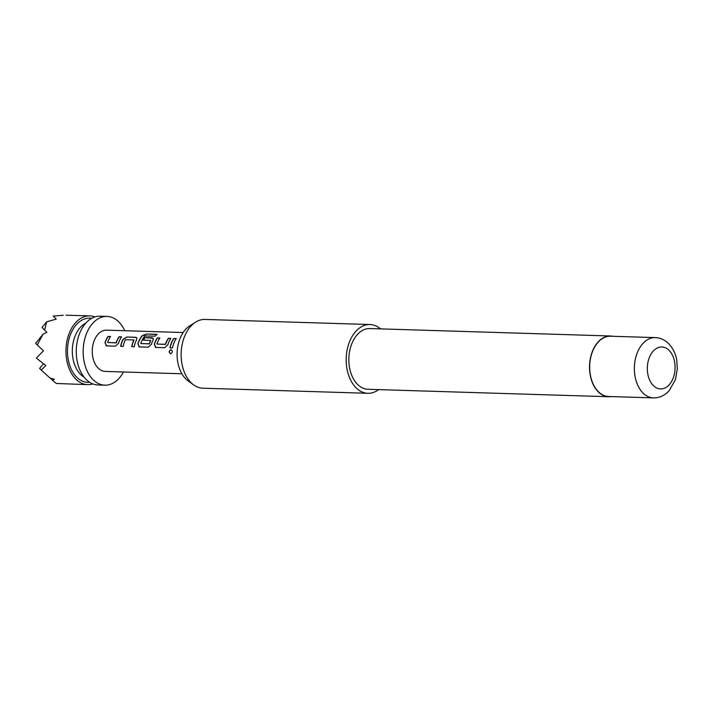 <?xml version="1.0" encoding="UTF-8"?>
<svg xmlns="http://www.w3.org/2000/svg" width="713" height="713" viewBox="0 0 713 713"><rect width="100%" height="100%" fill="white"/><g stroke="black" fill="none" stroke-linecap="round" stroke-linejoin="round"><path stroke-width="1.07" d="M171.298 349.735L171.084 349.709C168.901 351.01 168.812 352.382 170.817 353.826L170.844 353.826M170.817 353.826L170.665 353.826C172.706 352.498 172.796 351.108 170.933 349.673C168.74 350.983 168.651 352.374 170.665 353.826L170.763 353.826M107.645 342.525L116.29 342.882A20.41 13.494 -88.2 0 1 116.896 341.233A20.41 13.494 -88.2 0 1 119.178 336.928L119.071 336.768A20.641 13.645 -88.2 0 0 116.763 341.117A20.641 13.645 -88.2 0 0 116.157 342.784L107.645 342.525A20.641 13.645 -88.2 0 1 108.251 340.85A20.641 13.645 -88.2 0 1 110.568 336.5L108.037 336.42A20.641 13.645 -88.2 0 0 105.729 340.769A20.641 13.645 -88.2 0 0 104.989 342.855L106.611 345.894L115.453 346.17L118.554 343.274A20.641 13.645 -88.2 0 1 119.294 341.197A20.641 13.645 -88.2 0 1 121.602 336.839L119.071 336.768M106.754 345.957L105.132 342.944A20.41 13.494 -88.2 0 1 105.854 340.885A20.41 13.494 -88.2 0 1 108.144 336.589L108.037 336.42M121.495 336.999L119.178 336.928M131.869 346.678A20.41 13.494 -88.2 0 1 133.322 341.741A20.41 13.494 -88.2 0 1 134.035 340.137L133.91 340.003A20.641 13.645 -88.2 0 0 133.188 341.625A20.641 13.645 -88.2 0 0 131.718 346.67L134.24 346.75A20.641 13.645 -88.2 0 1 135.72 341.705A20.641 13.645 -88.2 0 1 136.62 339.718L136.789 337.766L135.675 337.276L126.825 336.999L123.055 339.299A20.641 13.645 -88.2 0 0 122.155 341.277A20.641 13.645 -88.2 0 0 120.675 346.331L123.206 346.411A20.641 13.645 -88.2 0 1 124.686 341.358A20.641 13.645 -88.2 0 1 125.399 339.736L133.955 339.949M120.836 346.331A20.41 13.494 -88.2 0 1 122.279 341.393A20.41 13.494 -88.2 0 1 123.18 339.433L123.055 339.299M140.782 343.55L149.418 343.907A20.41 13.494 -88.2 0 1 150.024 342.258A20.41 13.494 -88.2 0 1 150.737 340.654L150.612 340.52A20.641 13.645 -88.2 0 0 149.89 342.142A20.641 13.645 -88.2 0 0 149.284 343.809L140.782 343.55A20.641 13.645 -88.2 0 1 141.388 341.875A20.641 13.645 -88.2 0 1 144.899 335.975L155.184 336.153A20.641 13.645 -88.2 0 1 157.092 334.335L146.477 334.005L142.333 335.609A20.641 13.645 -88.2 0 0 138.58 341.785A20.641 13.645 -88.2 0 0 137.841 343.871L139.463 346.91L148.313 347.186L151.406 344.29A20.641 13.645 -88.2 0 1 152.145 342.213A20.641 13.645 -88.2 0 1 153.045 340.226L153.215 338.274L152.101 337.784L144.855 337.561A20.641 13.645 -88.2 0 0 143.349 340.11L150.657 340.466M139.614 346.973L137.983 343.96A20.41 13.494 -88.2 0 1 138.714 341.901A20.41 13.494 -88.2 0 1 142.422 335.796L142.333 335.609M153.268 338.363L144.855 337.561M143.536 340.11A20.41 13.494 -88.2 0 1 144.953 337.721M156.931 344.049L165.576 344.406A20.41 13.494 -88.2 0 1 166.174 342.757A20.41 13.494 -88.2 0 1 168.455 338.452L168.357 338.283A20.641 13.645 -88.2 0 0 166.04 342.641A20.641 13.645 -88.2 0 0 165.434 344.308L156.931 344.049A20.641 13.645 -88.2 0 1 157.537 342.374A20.641 13.645 -88.2 0 1 159.846 338.024L157.323 337.944A20.641 13.645 -88.2 0 0 155.006 342.293A20.641 13.645 -88.2 0 0 154.275 344.379L155.889 347.418L164.739 347.694L167.831 344.798A20.641 13.645 -88.2 0 1 168.571 342.721A20.641 13.645 -88.2 0 1 170.879 338.363L168.357 338.283M156.04 347.481L154.409 344.468A20.41 13.494 -88.2 0 1 155.14 342.409A20.41 13.494 -88.2 0 1 157.421 338.114L157.323 337.944M170.772 338.523L168.455 338.452M170.113 347.855A20.41 13.494 -88.2 0 1 171.566 342.917A20.41 13.494 -88.2 0 1 173.847 338.622L173.749 338.452A20.641 13.645 -88.2 0 0 171.432 342.801A20.641 13.645 -88.2 0 0 169.961 347.855L172.484 347.935A20.641 13.645 -88.2 0 1 173.963 342.882A20.641 13.645 -88.2 0 1 176.271 338.532L173.749 338.452M94.909 316.929A34.393 22.745 91.8 0 0 89.785 315.877A34.393 22.745 91.8 0 0 69.348 332.98A34.393 22.745 91.8 0 0 87.654 384.637A34.393 22.745 91.8 0 0 92.842 383.897M63.261 315.253L53.234 316.082L56.229 319.085L46.55 321.893L44.661 330.172L46.871 332.285L43.012 334.281L37.272 344.976L43.484 350.796L36.336 358.122L45.801 365.493L41.229 370.047L49.901 377.935L54.295 379.289L52.575 380.323L50.445 378.113M89.785 315.877L66.024 315.199M123.465 371.981A34.393 22.745 -88.2 0 1 104.847 385.172A34.393 22.745 -88.2 0 1 86.54 333.506A34.393 22.745 -88.2 0 1 106.977 316.412A34.393 22.745 -88.2 0 1 124.739 330.725M104.847 385.172L97.966 384.958A34.393 22.745 -88.2 0 1 79.66 333.292A34.393 22.745 -88.2 0 1 100.096 316.198L106.977 316.412M181.886 373.781L105.274 371.42A20.641 13.645 -88.2 0 1 94.285 340.422A20.641 13.645 -88.2 0 1 106.549 330.164L183.161 332.525M155.265 347.284L155.889 347.418M138.839 346.776L139.463 346.91M105.987 345.76L106.611 345.894M193.588 384.868L187.991 380.795A30.115 19.919 -88.2 0 1 186.556 379.637A30.115 19.919 -88.2 0 1 177.172 351.75A30.115 19.919 -88.2 0 1 189.685 325.912L195.522 322.187A34.393 22.745 91.8 0 0 181.227 351.705A34.393 22.745 91.8 0 0 191.949 383.549A34.393 22.745 91.8 0 0 193.588 384.868A34.393 22.745 91.8 0 0 202.84 388.202L367.881 393.3A34.393 22.745 -88.2 0 1 356.99 388.647A34.393 22.745 -88.2 0 1 347.195 349.637A34.393 22.745 -88.2 0 1 370.002 324.54A34.393 22.745 -88.2 0 1 380.537 328.88M370.002 324.54L204.97 319.442A34.393 22.745 91.8 0 0 195.522 322.187M599.152 392.426A30.151 19.946 -88.2 0 1 590.56 358.22A30.151 19.946 -88.2 0 1 610.56 336.224L655.256 337.606A30.151 19.946 -88.2 0 0 635.256 359.602A30.151 19.946 -88.2 0 0 643.848 393.808A30.151 19.946 -88.2 0 0 653.393 397.89L608.697 396.499A30.151 19.946 -88.2 0 1 599.152 392.426M611.157 396.58A30.383 20.098 -88.2 0 1 608.688 396.731A30.383 20.098 -88.2 0 1 599.072 392.622A30.383 20.098 -88.2 0 1 590.417 358.158A30.383 20.098 -88.2 0 1 610.569 335.992A30.383 20.098 -88.2 0 1 613.02 336.304M608.688 396.731L368.006 389.289A30.383 20.098 -88.2 0 1 358.389 385.18A30.383 20.098 -88.2 0 1 349.735 350.716A30.383 20.098 -88.2 0 1 369.878 328.55L610.569 335.992M378.665 389.619A34.393 22.745 -88.2 0 1 367.881 393.3M41.229 370.047L39.607 368.371L43.341 363.799M37.272 344.976L35.65 343.301L43.012 334.281M44.661 330.172L42.022 327.445L46.55 321.893M52.575 380.323L56.274 383.469L87.654 384.637M176.164 338.693L173.847 338.622M159.739 338.185L157.421 338.114M156.86 334.531L146.477 334.005M146.548 334.21L142.422 335.796M136.843 337.855L135.675 337.276M135.773 337.436L126.825 336.999M126.932 337.169L123.18 339.433M110.462 336.661L108.144 336.589M84.116 377.141A28.663 18.957 -88.2 0 1 75.15 335.939A28.663 18.957 -88.2 0 1 85.792 323.141M89.66 382.275A32.103 21.23 -88.2 0 1 70.4 367.231A32.103 21.23 -88.2 0 1 70.64 334.13A32.103 21.23 -88.2 0 1 91.638 318.363M668.491 349.825A20.98 13.877 91.8 0 0 649.383 357.418A20.98 13.877 91.8 0 0 653.91 386.089A20.98 13.877 91.8 0 0 673.019 378.496A20.98 13.877 91.8 0 0 668.491 349.825M653.393 397.89C659.409 397.988 664.703 395.546 669.266 390.564L675.407 379.664L677.35 368.808L676.726 359.949C676.174 356.518 674.329 349.112 667.725 342.766C663.99 339.495 659.837 337.775 655.256 337.606"/></g></svg>
